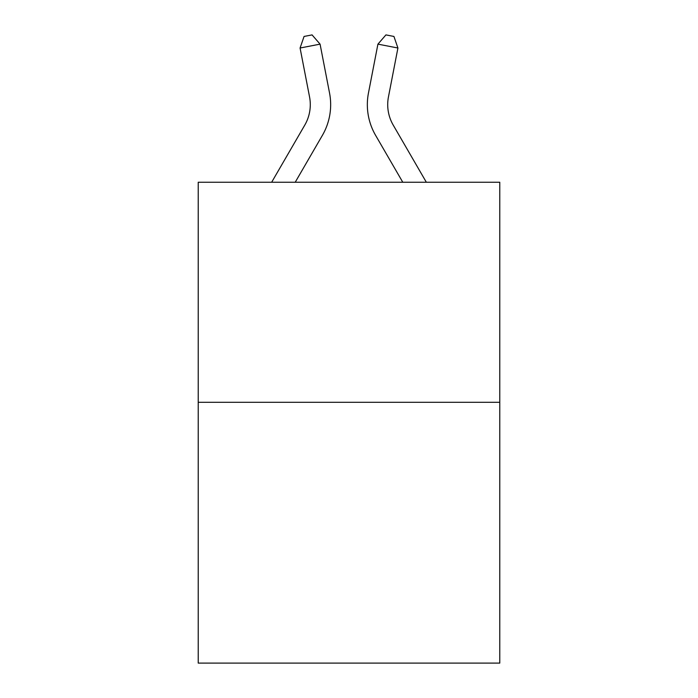 <?xml version="1.0" encoding="UTF-8"?>
<svg xmlns="http://www.w3.org/2000/svg" width="698" height="698" viewBox="0 0 698 698"><rect width="100%" height="100%" fill="white"/><g stroke="black" fill="none" stroke-linecap="round" stroke-linejoin="round"><path stroke-width="1.05" d="M499.777 402.292L499.777 182.239L198.223 182.239L198.223 663.1L499.777 663.1L499.777 402.292L198.223 402.292M271.662 182.239L304.79 125.082A40.754 40.754 0 0 0 309.546 96.9L300.079 48.014L320.077 44.14L329.543 93.026A61.127 61.127 0 0 1 322.424 135.299L295.219 182.239M426.338 182.239L393.21 125.082A40.754 40.754 0 0 1 388.454 96.9L397.921 48.014L377.923 44.14L368.457 93.026A61.127 61.127 0 0 0 375.576 135.299L402.781 182.239M304.79 125.082A40.754 40.754 0 0 0 309.546 96.9A40.754 40.754 0 0 1 304.79 125.082A40.754 40.754 0 0 0 309.546 96.9A40.754 40.754 0 0 1 304.79 125.082A40.754 40.754 0 0 0 309.546 96.9A40.754 40.754 0 0 1 304.79 125.082A40.754 40.754 0 0 0 309.546 96.9A40.754 40.754 0 0 1 304.79 125.082A40.754 40.754 0 0 0 309.546 96.9A40.754 40.754 0 0 1 304.79 125.082A40.754 40.754 0 0 0 309.546 96.9A40.754 40.754 0 0 1 304.79 125.082A40.754 40.754 0 0 0 309.546 96.9A40.754 40.754 0 0 1 304.79 125.082A40.754 40.754 0 0 0 309.546 96.9A40.754 40.754 0 0 1 304.79 125.082A40.754 40.754 0 0 0 309.546 96.9A40.754 40.754 0 0 1 304.79 125.082A40.754 40.754 0 0 0 309.546 96.9A40.754 40.754 0 0 1 304.79 125.082A40.754 40.754 0 0 0 309.546 96.9A40.754 40.754 0 0 1 304.79 125.082A40.754 40.754 0 0 0 309.546 96.9A40.754 40.754 0 0 1 304.79 125.082A40.754 40.754 0 0 0 309.546 96.9A40.754 40.754 0 0 1 304.79 125.082A40.754 40.754 0 0 0 309.546 96.9A40.754 40.754 0 0 1 304.79 125.082A40.754 40.754 0 0 0 309.546 96.9A40.754 40.754 0 0 1 304.79 125.082A40.754 40.754 0 0 0 309.546 96.9A40.754 40.754 0 0 1 304.79 125.082A40.754 40.754 0 0 0 309.546 96.9A40.754 40.754 0 0 1 304.79 125.082A40.754 40.754 0 0 0 309.546 96.9A40.754 40.754 0 0 1 304.79 125.082A40.754 40.754 0 0 0 309.546 96.9A40.754 40.754 0 0 1 304.79 125.082A40.754 40.754 0 0 0 309.546 96.9A40.754 40.754 0 0 1 304.79 125.082A40.754 40.754 0 0 0 309.546 96.9M377.923 44.14L368.457 93.026L377.923 44.14L368.457 93.026L377.923 44.14L368.457 93.026L377.923 44.14L368.457 93.026L377.923 44.14L368.457 93.026L377.923 44.14L368.457 93.026L377.923 44.14L368.457 93.026L377.923 44.14L368.457 93.026L377.923 44.14L368.457 93.026L377.923 44.14L368.457 93.026L377.923 44.14L368.457 93.026L377.923 44.14L368.457 93.026L377.923 44.14L368.457 93.026L377.923 44.14L368.457 93.026L377.923 44.14L368.457 93.026L377.923 44.14L368.457 93.026L377.923 44.14L368.457 93.026L377.923 44.14L368.457 93.026L377.923 44.14L368.457 93.026L377.923 44.14L368.457 93.026L377.923 44.14L368.457 93.026L377.923 44.14L385.933 34.9L393.934 36.453L397.921 48.014M393.21 125.082A40.754 40.754 0 0 1 388.454 96.9A40.754 40.754 0 0 0 393.21 125.082A40.754 40.754 0 0 1 388.454 96.9A40.754 40.754 0 0 0 393.21 125.082A40.754 40.754 0 0 1 388.454 96.9A40.754 40.754 0 0 0 393.21 125.082A40.754 40.754 0 0 1 388.454 96.9M300.079 48.014L304.066 36.453L312.067 34.9L320.077 44.14"/></g></svg>
